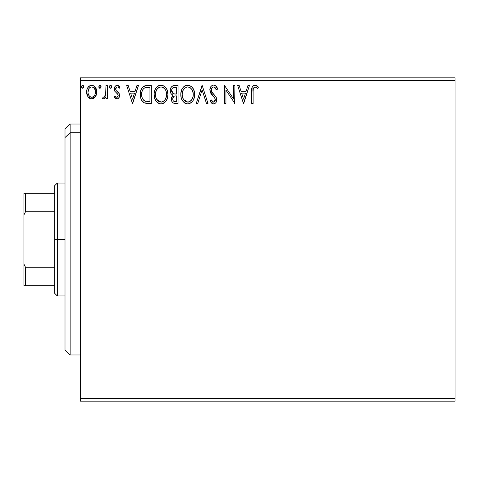 <?xml version="1.0" encoding="UTF-8"?>
<svg xmlns="http://www.w3.org/2000/svg" width="479" height="479" viewBox="0 0 479 479"><rect width="100%" height="100%" fill="white"/><g stroke="black" fill="none" stroke-linecap="round" stroke-linejoin="round"><path stroke-width="0.72" d="M80.406 401.163L455.05 401.163L80.406 401.163L80.406 80.406L455.05 80.406L455.05 398.594L80.406 398.594L80.406 401.163M455.05 77.838L80.406 77.838L80.406 398.594L455.05 398.594L455.05 401.163L455.05 80.406L80.406 80.406L80.406 77.838L455.05 77.838L455.05 80.406L455.05 77.838M95.411 96.722L96.441 94.495L96.68 90.896L95.519 87.609L93.914 85.927L91.687 85.304L89.459 85.933L87.855 87.609L86.909 89.747L86.639 92.681L87.358 95.656L88.669 97.602L90.573 98.746L92.8 98.746L94.704 97.59L95.411 96.722L96.752 92.064C96.788 88.334 95.099 86.082 91.687 85.304C88.274 86.088 86.585 88.34 86.621 92.064L87.962 96.728L91.687 98.89L95.734 96.195M105.967 85.537L107.35 85.537L105.967 85.537L105.649 94.902L104.925 96.578L104.015 97.255L103.171 97.045L102.512 98.44L103.416 98.878L104.38 98.68L105.967 96.728L105.967 98.662L107.35 98.662L107.35 85.537L107.35 98.662L107.35 85.537L105.967 85.537L105.751 94.453L103.787 97.279L103.171 97.045L102.512 98.44L103.56 98.89L105.967 96.728L105.967 98.662L107.35 98.662L105.967 98.662M114.253 97.027L115.068 95.896L114.253 97.027L116.924 98.89L118.073 98.584L119.217 97.213L119.552 95.447L119.217 93.662L116.05 90.405L115.637 89.028L116.074 87.621L116.954 86.962L117.918 87.04L119.223 88.298L120.013 87.082L118.822 85.819L117.169 85.304L115.906 85.651L114.828 86.807L114.295 88.435L114.709 91.13L117.553 93.932L118.169 95.513L117.834 96.668L117.139 97.237L116.277 97.135L115.068 95.896L114.253 97.027L115.391 98.267L116.918 98.89M146.766 85.543L143.383 86.483L141.413 88.92L140.359 92.71L140.67 97.752L141.676 100.297L144.059 102.71L146.436 103.386L151.334 103.5L151.334 85.537L147.161 85.537C142.365 86.19 140.072 89.106 140.281 94.291C140.072 97.973 141.425 100.83 144.335 102.853L151.334 103.5L151.334 85.537L151.334 103.5L148.61 103.5M173.991 85.555L178.044 85.537L173.536 85.627L171.889 86.454L170.793 87.932L170.273 89.711L170.38 92.058L171.314 93.986L173.051 95.225L171.458 97.967L171.608 100.764L172.38 102.302L173.386 103.117L178.044 103.5L178.044 85.537L178.044 103.5L178.044 85.537L174.458 85.537C171.644 85.969 170.231 87.669 170.219 90.633C170.201 92.782 171.147 94.309 173.051 95.225L171.368 99.045C171.392 101.877 172.769 103.362 175.506 103.5L178.044 103.5L175.506 103.5M197.743 103.5L196.24 103.5L201.994 85.537L196.24 103.5L197.743 103.5L202.108 89.872L206.479 103.5L207.982 103.5L202.228 85.537L207.982 103.5L202.228 85.537L196.24 103.5L197.743 103.5L202.108 89.872L206.479 103.5L207.982 103.5L206.479 103.5M233.542 85.537L233.542 98.902L224.561 85.537L224.561 103.5L225.944 103.5L225.944 90.1L234.926 103.5L234.926 85.537L233.542 85.537L234.926 85.537L233.542 85.537L233.542 98.902L224.561 85.537L224.561 103.5L225.944 103.5L225.944 90.1L234.926 103.5L234.926 85.537L234.638 103.5M253.122 91.549L253.271 88.777L254.121 87.25L255.511 86.986L257.714 88.531L258.415 87.148L256.942 85.723L255.026 85.076L253.169 85.723L252.098 87.388L251.738 103.5L253.122 103.5L253.122 91.549C252.702 89.345 253.343 87.807 255.038 86.915L257.714 88.531L258.415 87.148L255.026 85.076C252.283 86.01 251.188 88.106 251.738 91.369L251.738 103.5L253.122 103.5L253.122 91.549M247.93 85.537L249.433 85.537L243.679 103.5L249.433 85.537L247.93 85.537L246.086 91.291L241.039 91.291L239.195 85.537L237.692 85.537L243.446 103.5L249.433 85.537L247.93 85.537L246.086 91.291L241.039 91.291L239.195 85.537L237.692 85.537L243.446 103.5L237.692 85.537L239.195 85.537M213.616 85.076L211.993 85.531L210.79 86.717L209.826 89.938L210.712 93.13L214.52 97.524L215.299 99.219L214.909 101.374L213.945 102.075L212.706 101.883L211.137 99.812L210.053 100.919L211.389 102.943L213.526 103.961L214.915 103.566L215.963 102.554L216.55 101.219L216.694 99.057L215.891 96.806L211.658 91.723L211.365 88.878L212.221 87.501L213.718 86.915L215.508 88.004L216.532 89.908L217.658 88.998L215.682 85.849L213.616 85.076C211.113 85.621 209.85 87.244 209.826 89.938L212.814 95.734L214.52 97.524L215.352 99.842L213.544 102.117L211.137 99.812L210.053 100.919L213.526 103.961C215.688 103.494 216.759 102.093 216.736 99.77L216.023 97.033L211.658 91.723L211.209 89.962C211.239 88.226 212.077 87.214 213.718 86.915L216.532 89.908L217.658 88.998C217.053 86.807 215.712 85.496 213.616 85.076L213.616 85.076M194.624 94.435L193.714 89.723L191.971 87.022L189.289 85.298L186.097 85.304L183.433 87.064L181.703 89.789L180.834 93.716L181.188 97.752L182.475 100.734L184.714 103.069L186.99 103.907L189.397 103.709L191.564 102.416L193.019 100.626L194.24 97.644L194.624 94.435C194.69 89.322 192.378 86.202 187.696 85.076C183.014 86.244 180.721 89.393 180.811 94.525C180.721 99.704 183.05 102.853 187.804 103.961C192.456 102.734 194.725 99.56 194.624 94.435M167.913 94.435L167.003 89.723L165.255 87.022L162.573 85.298L159.387 85.304L156.717 87.064L154.992 89.789L154.118 93.716L154.472 97.752L155.759 100.734L157.998 103.069L160.279 103.907L162.68 103.709L164.854 102.416L166.303 100.626L167.53 97.644L167.913 94.435C167.979 89.322 165.668 86.202 160.986 85.076C156.304 86.244 154.01 89.393 154.094 94.525C154.004 99.704 156.34 102.853 161.094 103.961C165.74 102.734 168.015 99.56 167.913 94.435M136.934 85.537L138.437 85.537L132.677 103.5L138.437 85.537L136.934 85.537L135.084 91.291L130.043 91.291L128.198 85.537L126.69 85.537L132.449 103.5L138.437 85.537L136.934 85.537L135.084 91.291L130.043 91.291L128.198 85.537L126.69 85.537L132.449 103.5L126.69 85.537L128.198 85.537M111.721 86.801L110.571 85.304L109.422 86.801L110.571 88.298L111.721 86.801L111.439 85.813L110.571 85.304L109.487 86.286L109.703 87.789L111.068 88.16L111.721 86.807M101.129 86.801L100.841 85.813L99.979 85.304L99.117 85.813L98.824 86.801L99.111 87.789L99.979 88.298L100.847 87.795L101.129 86.801L99.979 85.304L98.824 86.801L99.979 88.298L101.129 86.801M83.855 86.801L83.574 85.813L82.705 85.304L81.843 85.813L81.556 86.801L81.843 87.789L82.705 88.298L83.574 87.795L83.855 86.801L82.705 85.304L81.556 86.801L82.705 88.298L83.855 86.801M253.122 103.5L251.738 103.5M251.744 90.507L251.78 89.639M251.78 89.549L251.852 88.675M251.876 88.483L251.942 88.022M252.146 87.238L252.421 86.633M252.098 87.388L253.14 85.747M254.044 85.226L254.421 85.13M255.535 85.118L256.343 85.376M258.073 86.759L257.72 86.388M258.079 86.765L258.415 87.148L257.714 88.531L256.864 87.813M256.696 87.681L255.732 87.07M255.942 87.178L254.864 86.933M253.469 88.118L253.199 89.322M253.187 89.459L253.146 90.154M243.566 99.165L241.632 93.136L245.493 93.136L243.566 99.165L241.632 93.136L245.493 93.136L243.566 99.165M225.944 103.5L224.561 103.5L224.561 85.537L224.879 85.537M214.724 85.28L215.382 85.627M216.526 86.795L217.352 88.28M217.364 88.31L217.658 88.998L216.532 89.908L216.316 89.411M215.089 87.537L214.736 87.25M214.251 87.004L213.173 86.986M212.658 87.196L211.969 87.753M211.844 87.902L211.598 88.304M211.245 89.417L211.323 90.872M211.473 91.309L211.892 92.124M212.353 92.788L212.706 93.231M213.311 93.926L213.951 94.591M214.43 95.087L214.897 95.584L214.43 95.082M216.023 97.033L216.334 97.68M216.736 99.77L216.724 99.41M216.694 100.494L216.556 101.207M216.55 101.231L215.963 102.56M214.915 103.566L214.251 103.859M212.916 103.889L211.059 102.548M210.053 100.919L211.137 99.812L211.347 100.195M211.568 100.578L212.706 101.883L213.544 102.117M215.251 100.65L215.299 99.219M214.867 98.045L214.52 97.524M214.514 97.518L214.107 97.057M212.814 95.734L211.718 94.537M211.682 94.495L211.179 93.842M210.341 92.375L210.065 91.603M210.059 91.591L209.886 90.77M210.359 87.453L211.323 86.07M212.011 85.519L213.191 85.1M209.88 89.088L209.838 89.507M211.868 103.374L212.353 103.68M194.606 95.243L194.534 96.057M193.821 98.967L193.025 100.62M192.564 101.308L192.061 101.913M189.983 103.476L189.397 103.709M186.181 103.739L185.283 103.392M184.72 103.069L183.948 102.482M183.457 102.003L182.469 100.722M181.715 99.303L181.188 97.752M181.146 97.572L180.972 96.68M180.9 92.914L181.026 92.052M181.421 90.531L181.697 89.807M182.475 88.316L182.9 87.705M183.445 87.052L184.193 86.34M184.654 85.992L185.223 85.657M186.109 85.304L186.87 85.136M188.522 85.13L189.295 85.304M190.917 86.094L191.69 86.741M192.468 87.615L192.959 88.304M193.151 88.615L193.708 89.699M193.869 90.1L194.24 91.244M193.019 100.626L193.462 99.812M187.415 86.927L187.744 86.915C191.474 87.849 193.312 90.357 193.247 94.447L193.175 93.183M193.037 92.303L193.247 94.447C193.33 98.566 191.492 101.123 187.744 102.117L185.301 101.338L183.511 99.482L187.744 102.117C183.978 101.165 182.128 98.638 182.194 94.531C182.104 90.381 183.954 87.843 187.744 86.915L190.175 87.663L192.013 89.663M192.54 98.267L192.941 97.021L191.953 99.428L190.181 101.314M182.194 94.531L182.493 91.944L182.194 94.531M182.265 95.824L182.206 95.177M185.852 87.346L186.457 87.112M184.559 88.238L183.212 90.028M182.906 90.693L184.834 87.998M191.929 89.531L193.175 93.16M189.702 87.382L187.744 86.915M187.744 102.117L188.391 102.063L187.744 102.117M188.642 102.015L189.385 101.764M191.337 100.273L192.217 98.961M175.063 103.488L174.643 103.452M172.997 102.883L172.638 102.584M172.38 102.302L171.919 101.56M171.745 101.159L171.614 100.782M171.596 100.722L171.422 99.937M171.458 97.967L171.757 96.932M172.284 95.992L172.602 95.62M173.051 95.225L172.727 95.07M172.41 94.902L171.823 94.501M171.302 93.98L170.913 93.411M170.632 92.842L170.386 92.076M170.231 90.172L170.302 89.525M170.47 88.783L170.793 87.938M170.871 87.783L171.272 87.142M172.254 86.172L172.65 85.939M170.231 90.992L170.255 91.351M172.165 92.633L172.847 93.375L171.727 91.663L171.829 89.292L171.596 90.633C171.727 88.429 172.889 87.346 175.086 87.376L176.661 87.376L176.661 94.058L173.769 93.842L175.967 94.058L173.769 93.842L171.596 90.633L171.674 91.441M174.973 101.65L175.23 101.656C173.584 101.578 172.751 100.698 172.751 99.015L172.877 100.039L172.751 99.015C172.823 96.926 173.889 95.884 175.961 95.896L174.679 96.022L176.661 95.896L176.661 101.656L174.715 101.626L173.35 100.955L174.057 101.458M174.081 96.243L174.679 96.022M173.404 96.842L173.188 97.183M173.081 97.399L172.751 99.015L173.578 96.638M173.284 93.645L172.847 93.375M173.2 87.669L174.039 87.441M171.829 89.292L172.099 88.711M173.35 100.955L172.877 100.039M175.961 95.896L176.661 95.896L176.661 101.656L175.23 101.656M167.889 95.243L167.818 96.057M167.524 97.662L167.339 98.309M167.111 98.967L166.447 100.386M165.86 101.297L165.321 101.943M163.267 103.476L162.68 103.709M159.471 103.739L157.232 102.482M156.741 102.003L155.771 100.752M154.998 99.303L154.759 98.692M154.43 97.578L154.19 96.171M154.184 92.914L154.31 92.052M154.705 90.531L154.98 89.807M155.753 88.334L156.19 87.705M156.717 87.07L157.477 86.34M157.944 85.992L158.513 85.657M159.399 85.304L160.16 85.136M161.806 85.13L162.579 85.304M164.201 86.094L164.902 86.669M165.752 87.615L166.225 88.274M166.441 88.615L166.991 89.699M167.003 89.723L166.794 89.274M167.153 90.1L167.524 91.232M156.19 90.693L157.567 88.507L159.136 87.346L158.118 87.998M160.704 86.927L161.028 86.915C164.764 87.849 166.596 90.357 166.53 94.447L166.464 93.183M161.351 86.933L162.303 87.106M166.512 95.093L166.53 94.447C166.614 98.566 164.782 101.123 161.028 102.117L158.591 101.338L156.795 99.482L161.028 102.117C157.262 101.165 155.412 98.638 155.477 94.531L155.495 95.177L155.477 94.531C155.388 90.381 157.238 87.843 161.028 86.915M155.549 95.824L155.495 95.177M157.842 88.238L156.501 90.028M155.783 91.938L155.477 94.531L156.19 90.699M166.327 92.303L166.512 95.099M163.728 87.855L165.297 89.663M161.028 102.117L161.68 102.063L161.028 102.117M161.932 102.015L162.668 101.764M162.908 101.65L161.68 102.063M165.824 98.267L166.231 97.021L165.237 99.428L163.471 101.314M165.249 99.416L165.506 98.961M146.442 103.386L145.802 103.29M145.365 103.201L144.856 103.057M144.586 102.961L143.281 102.195M143.676 102.482L142.964 101.919M141.682 100.303L141.131 99.177M141.125 99.153L140.934 98.638M140.886 98.494L140.682 97.788M140.664 97.716L140.473 96.806M140.377 96.081L140.329 95.555M140.293 94.92L140.323 95.537M140.299 93.477L140.353 92.728M140.461 91.932L140.616 91.154M141.413 88.92L141.784 88.244M141.802 88.22L142.239 87.591M142.79 86.98L143.353 86.501M144.796 85.831L145.311 85.705M145.586 85.651L146.364 85.561M140.281 94.291L140.293 94.914M140.413 96.411L140.67 97.752M144.61 100.931L145.065 101.153C142.616 99.602 141.479 97.315 141.658 94.291C141.485 91.483 142.526 89.334 144.772 87.837L149.951 87.376L149.951 101.656L145.065 101.153L143.431 99.979L143.993 100.518M142.119 91.094L142.94 89.399L141.904 91.89M142.94 89.399L144.071 88.232M144.987 87.753L148.466 87.376L145.67 87.579M146.035 101.428L145.538 101.314M148.035 101.638L147.029 101.572M141.658 94.291L141.85 92.142L141.658 94.291M141.82 96.315L141.7 95.309M142.353 98.207L142.041 97.303M142.832 99.165L142.371 98.261M142.491 90.166L141.85 92.142M132.569 99.165L130.629 93.136L134.497 93.136L132.569 99.165L130.629 93.136L134.497 93.136L132.569 99.165M116.493 98.848L116.098 98.716M115.714 98.506L115.397 98.279M116.553 97.243L115.415 96.387M118.097 96.093L118.169 95.513L117.139 97.237M117.834 96.668L118.085 96.135M117.978 94.603L118.169 95.513M117.553 93.932L116.457 92.968L117.84 94.321M120.013 87.082L119.223 88.298L120.013 87.082L117.169 85.304C115.211 85.723 114.242 86.986 114.253 89.1L114.709 91.13L116.84 93.267M114.481 90.567L114.313 89.872M114.265 88.771L114.253 89.1M114.313 88.274L114.421 87.789M114.511 87.495L114.643 87.16M116.529 85.388L116.84 85.328M117.87 85.394L118.804 85.801M118.828 85.819L119.54 86.436M117.63 86.95L118.864 87.807M115.732 88.328L115.637 89.028L116.954 86.962M116.619 87.106L116.319 87.34M116.074 87.621L115.744 88.292M115.816 89.992L115.714 89.663M116.66 91.04L116.134 90.513M116.924 98.89C118.708 98.524 119.582 97.375 119.552 95.447L119.109 93.429L117.439 91.633M119.409 96.65L119.217 97.213M118.924 97.752L118.073 98.584M110.074 88.16L109.709 87.801M109.703 87.789L109.493 87.352M109.487 86.286L109.703 85.825M110.074 85.448L110.571 85.304M111.385 85.741L111.655 86.28M105.206 97.979L104.739 98.452M104.733 98.452L104.386 98.68M103.775 98.878L102.512 98.44L103.171 97.045L104.23 97.183M103.171 97.045L103.787 97.279M104.925 96.578L105.176 96.195M105.17 96.207L105.751 94.453M105.883 93.327L105.949 91.609M105.961 91.076L105.967 89.944L105.961 91.076M102.512 98.44L102.997 98.758M99.848 88.286L99.542 88.196M99.476 88.16L99.117 87.795M99.111 87.789L98.902 87.352M98.896 86.286L99.111 85.825M99.123 85.807L99.71 85.346M100.788 85.741L101.063 86.286M93.806 98.315L93.363 98.542M91.968 98.884L91.399 98.884M90.663 98.77L89.543 98.303M89.459 98.249L88.669 97.602M87.388 95.716L86.968 94.614M86.927 94.477L86.693 93.285M87.118 89.1L87.849 87.621M88.543 86.699L89.142 86.154M90.519 85.46L91.076 85.346M92.273 85.346L92.848 85.46M93.513 85.705L93.902 85.921M94.351 86.244L96.74 91.477M96.734 92.681L96.441 94.495M96.249 95.076L95.776 96.123M96.243 95.105L96.123 95.411M96.68 90.896L96.459 89.747M91.687 85.304L91.1 85.34M87.124 89.076L86.909 89.747M87.358 95.656L87.639 96.207M88.214 90.321L88.004 92.052C87.938 89.274 89.172 87.561 91.687 86.915C94.207 87.561 95.435 89.274 95.375 92.052C95.435 94.842 94.201 96.584 91.687 97.279L91.249 97.243L91.687 97.279C89.172 96.578 87.944 94.836 88.004 92.052L89.106 88.34L90.04 87.429L91.687 86.915L90.268 87.292M95.375 92.052L95.357 92.495M90.818 97.141L90.052 96.746M88.208 93.8L88.052 92.944M90.04 96.734L88.819 95.327M90.022 87.441L89.699 87.693M89.106 88.34L88.878 88.687M92.549 87.046L91.687 86.915L93.333 87.429L94.513 88.705L94.129 88.154M93.333 87.429L92.902 87.184M92.776 97.057L92.142 97.243M93.89 96.243L93.339 96.74M94.507 95.417L94.219 95.842M83.843 87.064L83.753 87.447M82.208 88.16L81.843 87.795M81.843 87.789L81.628 87.352M81.849 85.807L82.442 85.346M83.52 85.741L83.789 86.286M182.493 91.944L182.9 90.699M193.175 95.746L192.941 97.027M189.624 101.65L188.391 102.063M183.511 99.482L182.499 97.099M175.41 94.046L174.859 94.022M174.584 93.998L174.033 93.914M172.536 88.136L173.081 87.723M175.086 87.376L176.661 87.376L176.661 94.058L175.967 94.058M156.777 89.537L157.202 88.926M159.136 87.346L159.746 87.112M162.986 87.382L163.459 87.663M165.818 90.669L166.231 91.89M166.458 95.746L166.231 97.027M156.795 99.482L155.783 97.099M148.466 87.376L149.951 87.376L149.951 101.656L149.047 101.656M144.185 100.656L143.113 99.584M94.513 88.705L95.165 90.321M95.171 93.8L94.962 94.477M70.138 132.779L70.138 124.025L70.138 132.779L80.406 132.779L70.138 132.779L70.138 354.975L70.138 132.779L65.006 137.521L70.138 132.779M65.006 129.156L65.006 137.521L65.006 129.156L70.138 124.025L80.406 124.025M65.006 349.844L65.006 137.521L65.006 349.844L70.138 354.975L80.406 354.975M54.744 193.312L54.744 239.5L57.306 239.5L57.306 183.044L57.306 239.5L65.006 239.5L57.306 239.5L57.306 295.956L57.306 239.5L54.744 239.5L54.744 185.613L54.744 193.312L23.95 193.312L23.95 214.867L25.489 211.742L54.744 211.742L25.489 211.742L25.489 193.312L25.489 211.742L23.95 214.867L23.95 193.312L54.744 193.312M54.744 267.258L54.744 239.5L54.744 293.387L54.744 267.258L25.489 267.258L23.95 264.133L23.95 214.867L23.95 285.688L54.744 285.688L25.489 285.688L25.489 267.258L25.489 285.688L23.95 285.688L23.95 264.133L25.489 267.258L54.744 267.258M54.744 185.613L57.306 183.044L65.006 183.044M65.006 295.956L57.306 295.956L54.744 293.387"/></g></svg>
